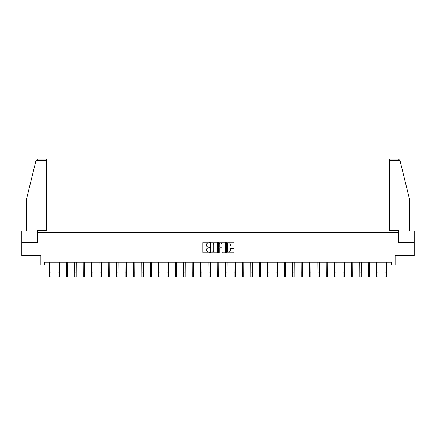 <?xml version="1.0" encoding="UTF-8"?>
<svg xmlns="http://www.w3.org/2000/svg" width="436" height="436" viewBox="0 0 436 436"><rect width="100%" height="100%" fill="white"/><g stroke="black" fill="none" stroke-linecap="round" stroke-linejoin="round"><path stroke-width="0.65" d="M209.4 242.58A0.371 0.371 0 0 0 209.035 242.209L203.427 242.209A0.529 0.529 0 0 0 202.904 242.738L202.904 252.231A0.529 0.529 0 0 0 203.427 252.76L209.035 252.76A0.371 0.371 0 0 0 209.4 252.39A0.371 0.371 0 0 0 209.035 252.019L208.31 252.019A1.69 1.69 0 0 1 206.62 250.335L206.62 249.539A1.69 1.69 0 0 1 208.31 247.855L209.035 247.855A0.371 0.371 0 0 0 209.4 247.485A0.371 0.371 0 0 0 209.035 247.114L208.31 247.114A1.69 1.69 0 0 1 206.62 245.424L206.62 244.634A1.69 1.69 0 0 1 208.31 242.95L209.035 242.95A0.371 0.371 0 0 0 209.4 242.58M233.418 245.926A0.529 0.529 0 0 0 233.941 245.403L233.941 242.738A0.529 0.529 0 0 0 233.418 242.209L227.189 242.209A0.529 0.529 0 0 0 226.666 242.738L226.666 252.231A0.529 0.529 0 0 0 227.189 252.76L233.418 252.76A0.529 0.529 0 0 0 233.941 252.231L233.941 249.016A0.529 0.529 0 0 0 233.418 248.487L230.753 248.487A0.529 0.529 0 0 0 230.224 249.016L230.224 250.607A1.412 1.412 0 0 1 228.813 252.019A1.412 1.412 0 0 1 227.401 250.607L227.401 244.356A1.412 1.412 0 0 1 228.813 242.95A1.412 1.412 0 0 1 230.224 244.356L230.224 245.403A0.529 0.529 0 0 0 230.753 245.926L233.418 245.926M44.641 264.946L44.641 262.259L391.359 262.259L391.359 264.946L395.125 264.946L395.125 255.812L414.2 255.812L414.2 242.378L398.188 242.378L398.188 232.704L37.812 232.704L37.812 242.378L21.8 242.378L21.8 255.812L40.875 255.812L40.875 264.946L49.666 264.946M217.537 242.738A0.529 0.529 0 0 0 217.014 242.209L210.784 242.209A0.529 0.529 0 0 0 210.261 242.738L210.261 252.231A0.529 0.529 0 0 0 210.784 252.76L217.014 252.76A0.529 0.529 0 0 0 217.537 252.231L217.537 242.738M218.986 242.209L225.216 242.209A0.529 0.529 0 0 1 225.739 242.738L225.739 252.231A0.529 0.529 0 0 1 225.216 252.76L222.551 252.76A0.529 0.529 0 0 1 222.022 252.231L222.022 248.378A0.529 0.529 0 0 0 221.493 247.855L219.728 247.855A0.529 0.529 0 0 0 219.199 248.378L219.199 252.39A0.371 0.371 0 0 1 218.828 252.76A0.371 0.371 0 0 1 218.463 252.39L218.463 242.738A0.529 0.529 0 0 1 218.986 242.209M51.007 264.946L58.048 264.946M59.389 264.946L66.43 264.946M67.771 264.946L74.812 264.946M76.158 264.946L83.194 264.946M84.54 264.946L91.582 264.946M92.923 264.946L99.964 264.946M101.305 264.946L108.346 264.946M109.692 264.946L116.728 264.946M118.074 264.946L125.11 264.946M126.456 264.946L133.498 264.946M134.838 264.946L141.88 264.946M143.221 264.946L150.262 264.946M151.608 264.946L158.644 264.946M159.99 264.946L167.026 264.946M168.372 264.946L175.414 264.946M176.754 264.946L183.796 264.946M185.137 264.946L192.178 264.946M193.524 264.946L200.56 264.946M201.906 264.946L208.948 264.946M210.288 264.946L217.33 264.946M218.67 264.946L225.712 264.946M227.052 264.946L234.094 264.946M235.44 264.946L242.476 264.946M243.822 264.946L250.864 264.946M252.204 264.946L259.246 264.946M260.586 264.946L267.628 264.946M268.974 264.946L276.01 264.946M277.356 264.946L284.392 264.946M285.738 264.946L292.779 264.946M294.12 264.946L301.162 264.946M302.502 264.946L309.544 264.946M310.89 264.946L317.926 264.946M319.272 264.946L326.308 264.946M327.654 264.946L334.695 264.946M336.036 264.946L343.078 264.946M344.418 264.946L351.46 264.946M352.806 264.946L359.842 264.946M361.188 264.946L368.229 264.946M369.57 264.946L376.611 264.946M377.952 264.946L384.993 264.946M386.334 264.946L391.359 264.946M211.367 242.95A0.371 0.371 0 0 0 210.997 243.315L210.997 251.648A0.371 0.371 0 0 0 211.367 252.019L212.13 252.019A1.69 1.69 0 0 0 213.82 250.335L213.82 244.634A1.69 1.69 0 0 0 212.13 242.95L211.367 242.95M222.022 244.383A1.412 1.412 0 0 0 220.611 242.972A1.412 1.412 0 0 0 219.199 244.383L219.199 246.585A0.529 0.529 0 0 0 219.728 247.114L221.493 247.114A0.529 0.529 0 0 0 222.022 246.585L222.022 244.383M49.595 262.259L49.666 272.887L51.007 272.887L51.077 262.259M49.666 272.887L49.666 276.915L51.007 276.915L51.007 272.887M35.965 160.693L37.627 159.085L46.576 159.085L46.576 160.693L35.965 160.693L26.422 199.388L26.422 231.091L21.8 231.091L21.8 242.378M37.763 242.378L37.763 230.393L46.576 230.393L46.576 160.693M414.2 242.378L414.2 231.091L409.578 231.091L409.578 199.388L399.937 160.312L398.373 159.085L389.424 159.085L389.424 230.393L398.237 230.393L398.237 242.378M57.977 262.259L58.048 272.887L59.389 272.887L59.459 262.259M58.048 272.887L58.048 276.915L59.389 276.915L59.389 272.887M66.359 262.259L66.43 272.887L67.771 272.887L67.842 262.259M66.43 272.887L66.43 276.915L67.771 276.915L67.771 272.887M74.747 262.259L74.812 272.887L76.158 272.887L76.224 262.259M74.812 272.887L74.812 276.915L76.158 276.915L76.158 272.887M83.129 262.259L83.194 272.887L84.54 272.887L84.606 262.259M83.194 272.887L83.194 276.915L84.54 276.915L84.54 272.887M91.511 262.259L91.582 272.887L92.923 272.887L92.993 262.259M91.582 272.887L91.582 276.915L92.923 276.915L92.923 272.887M99.893 262.259L99.964 272.887L101.305 272.887L101.375 262.259M99.964 272.887L99.964 276.915L101.305 276.915L101.305 272.887M108.281 262.259L108.346 272.887L109.692 272.887L109.758 262.259M108.346 272.887L108.346 276.915L109.692 276.915L109.692 272.887M116.663 262.259L116.728 272.887L118.074 272.887L118.14 262.259M116.728 272.887L116.728 276.915L118.074 276.915L118.074 272.887M125.045 262.259L125.11 272.887L126.456 272.887L126.522 262.259M125.11 272.887L125.11 276.915L126.456 276.915L126.456 272.887M133.427 262.259L133.498 272.887L134.838 272.887L134.909 262.259M133.498 272.887L133.498 276.915L134.838 276.915L134.838 272.887M141.809 262.259L141.88 272.887L143.221 272.887L143.291 262.259M141.88 272.887L141.88 276.915L143.221 276.915L143.221 272.887M150.197 262.259L150.262 272.887L151.608 272.887L151.674 262.259M150.262 272.887L150.262 276.915L151.608 276.915L151.608 272.887M158.579 262.259L158.644 272.887L159.99 272.887L160.056 262.259M158.644 272.887L158.644 276.915L159.99 276.915L159.99 272.887M166.961 262.259L167.026 272.887L168.372 272.887L168.443 262.259M167.026 272.887L167.026 276.915L168.372 276.915L168.372 272.887M175.343 262.259L175.414 272.887L176.754 272.887L176.825 262.259M175.414 272.887L175.414 276.915L176.754 276.915L176.754 272.887M183.725 262.259L183.796 272.887L185.137 272.887L185.207 262.259M183.796 272.887L183.796 276.915L185.137 276.915L185.137 272.887M192.113 262.259L192.178 272.887L193.524 272.887L193.589 262.259M192.178 272.887L192.178 276.915L193.524 276.915L193.524 272.887M200.495 262.259L200.56 272.887L201.906 272.887L201.972 262.259M200.56 272.887L200.56 276.915L201.906 276.915L201.906 272.887M208.877 262.259L208.948 272.887L210.288 272.887L210.359 262.259M208.948 272.887L208.948 276.915L210.288 276.915L210.288 272.887M217.259 262.259L217.33 272.887L218.67 272.887L218.741 262.259M217.33 272.887L217.33 276.915L218.67 276.915L218.67 272.887M225.641 262.259L225.712 272.887L227.052 272.887L227.123 262.259M225.712 272.887L225.712 276.915L227.052 276.915L227.052 272.887M234.028 262.259L234.094 272.887L235.44 272.887L235.505 262.259M234.094 272.887L234.094 276.915L235.44 276.915L235.44 272.887M242.411 262.259L242.476 272.887L243.822 272.887L243.888 262.259M242.476 272.887L242.476 276.915L243.822 276.915L243.822 272.887M250.793 262.259L250.864 272.887L252.204 272.887L252.275 262.259M250.864 272.887L250.864 276.915L252.204 276.915L252.204 272.887M259.175 262.259L259.246 272.887L260.586 272.887L260.657 262.259M259.246 272.887L259.246 276.915L260.586 276.915L260.586 272.887M267.557 262.259L267.628 272.887L268.974 272.887L269.039 262.259M267.628 272.887L267.628 276.915L268.974 276.915L268.974 272.887M275.944 262.259L276.01 272.887L277.356 272.887L277.421 262.259M276.01 272.887L276.01 276.915L277.356 276.915L277.356 272.887M284.327 262.259L284.392 272.887L285.738 272.887L285.803 262.259M284.392 272.887L284.392 276.915L285.738 276.915L285.738 272.887M292.709 262.259L292.779 272.887L294.12 272.887L294.191 262.259M292.779 272.887L292.779 276.915L294.12 276.915L294.12 272.887M301.091 262.259L301.162 272.887L302.502 272.887L302.573 262.259M301.162 272.887L301.162 276.915L302.502 276.915L302.502 272.887M309.478 262.259L309.544 272.887L310.89 272.887L310.955 262.259M309.544 272.887L309.544 276.915L310.89 276.915L310.89 272.887M317.86 262.259L317.926 272.887L319.272 272.887L319.337 262.259M317.926 272.887L317.926 276.915L319.272 276.915L319.272 272.887M326.242 262.259L326.308 272.887L327.654 272.887L327.719 262.259M326.308 272.887L326.308 276.915L327.654 276.915L327.654 272.887M334.625 262.259L334.695 272.887L336.036 272.887L336.107 262.259M334.695 272.887L334.695 276.915L336.036 276.915L336.036 272.887M343.007 262.259L343.078 272.887L344.418 272.887L344.489 262.259M343.078 272.887L343.078 276.915L344.418 276.915L344.418 272.887M351.394 262.259L351.46 272.887L352.806 272.887L352.871 262.259M351.46 272.887L351.46 276.915L352.806 276.915L352.806 272.887M359.776 262.259L359.842 272.887L361.188 272.887L361.253 262.259M359.842 272.887L359.842 276.915L361.188 276.915L361.188 272.887M368.158 262.259L368.229 272.887L369.57 272.887L369.641 262.259M368.229 272.887L368.229 276.915L369.57 276.915L369.57 272.887M376.541 262.259L376.611 272.887L377.952 272.887L378.023 262.259M376.611 272.887L376.611 276.915L377.952 276.915L377.952 272.887M384.923 262.259L384.993 272.887L386.334 272.887L386.405 262.259M384.993 272.887L384.993 276.915L386.334 276.915L386.334 272.887M400.035 160.693L389.424 160.693"/></g></svg>

